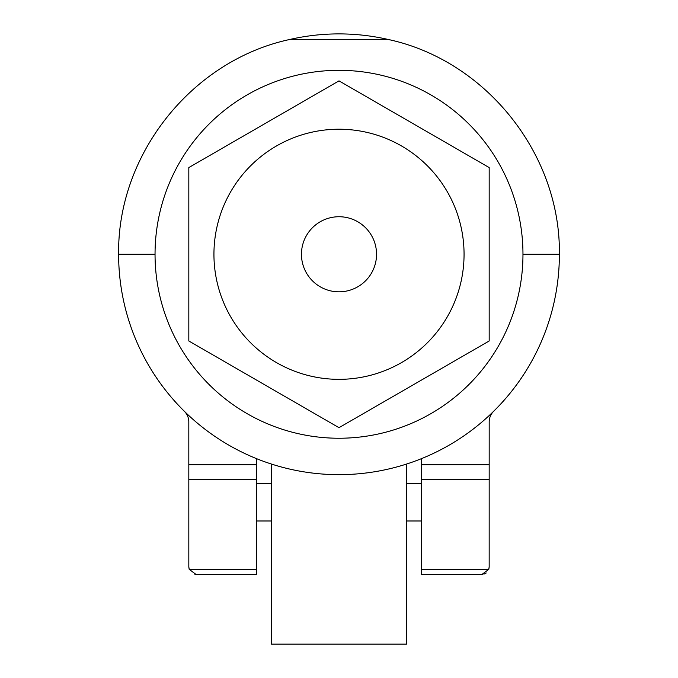 <?xml version="1.0" encoding="UTF-8"?>
<svg xmlns="http://www.w3.org/2000/svg" width="678" height="678" viewBox="0 0 678 678"><rect width="100%" height="100%" fill="white"/><g stroke="black" fill="none" stroke-linecap="round" stroke-linejoin="round"><path stroke-width="1.02" d="M488.66 569.749L489.169 567.02L489.177 464.744L421.589 464.744L421.589 574.52L481.88 574.52M486.236 572.978L483.965 574.164M482.821 574.435L481.855 574.52L488.813 569.317L421.589 569.317M421.589 464.744L421.589 458.599A220.384 220.384 0 0 0 559.384 254.275L522.967 254.275A183.967 183.967 0 0 0 247.021 94.962A183.967 183.967 0 0 0 247.021 413.597A183.967 183.967 0 0 0 522.967 254.275L559.384 254.275A220.384 220.384 0 0 1 493.652 411.292A15.018 15.018 0 0 0 489.185 421.453L489.177 464.744M559.384 254.275C560.748 154.431 486.262 60.74 388.672 39.57C372.197 35.781 355.636 33.892 339 33.9C322.313 33.892 305.753 35.781 289.328 39.57C191.738 60.74 117.252 154.431 118.616 254.275A220.384 220.384 0 0 0 184.348 411.292A15.018 15.018 0 0 1 188.815 421.453L188.823 567.02L189.348 569.791M188.823 167.576L188.823 340.983L339 427.682L489.177 340.983L489.177 167.576L339 80.868L188.823 167.576M339 379.341A125.057 125.057 0 0 0 447.302 191.747A125.057 125.057 0 0 0 230.698 191.747A125.057 125.057 0 0 0 339 379.341M376.544 254.275A37.544 37.544 0 0 0 320.228 221.765A37.544 37.544 0 0 0 320.228 286.794A37.544 37.544 0 0 0 376.544 254.275M406.58 483.439L421.589 483.439M406.58 464.04L406.58 644.1L271.42 644.1L271.42 464.04M256.403 520.984L271.42 520.984M421.589 458.599A220.384 220.384 0 0 1 118.616 254.275L155.033 254.275M256.403 569.317L189.179 569.317L196.137 574.52L256.403 574.52L256.403 464.744L188.815 464.744M256.403 458.591L256.403 464.744M489.177 479.626L421.589 479.626M489.169 567.02L488.813 569.317M256.403 479.626L188.815 479.626M196.137 574.52L194.933 574.393M189.179 569.317L188.823 567.02M388.672 39.57L289.328 39.57M406.58 520.984L421.589 520.984M256.403 483.439L271.42 483.439"/></g></svg>
